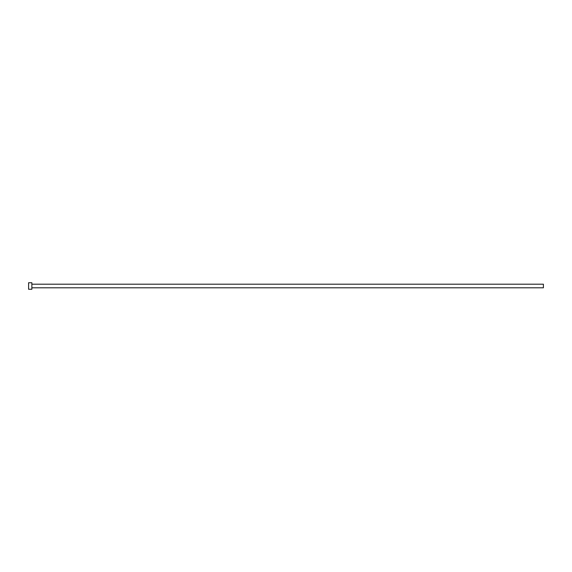 <?xml version="1.0" encoding="UTF-8"?>
<svg xmlns="http://www.w3.org/2000/svg" width="572" height="572" viewBox="0 0 572 572"><rect width="100%" height="100%" fill="white"/><g stroke="black" fill="none" stroke-linecap="round" stroke-linejoin="round"><path stroke-width="0.86" d="M31.868 284.205L543.4 284.205L543.4 287.795L31.868 287.795M31.868 286L31.868 289.268L28.6 289.268L28.6 282.732L31.868 282.732L31.868 286"/></g></svg>
